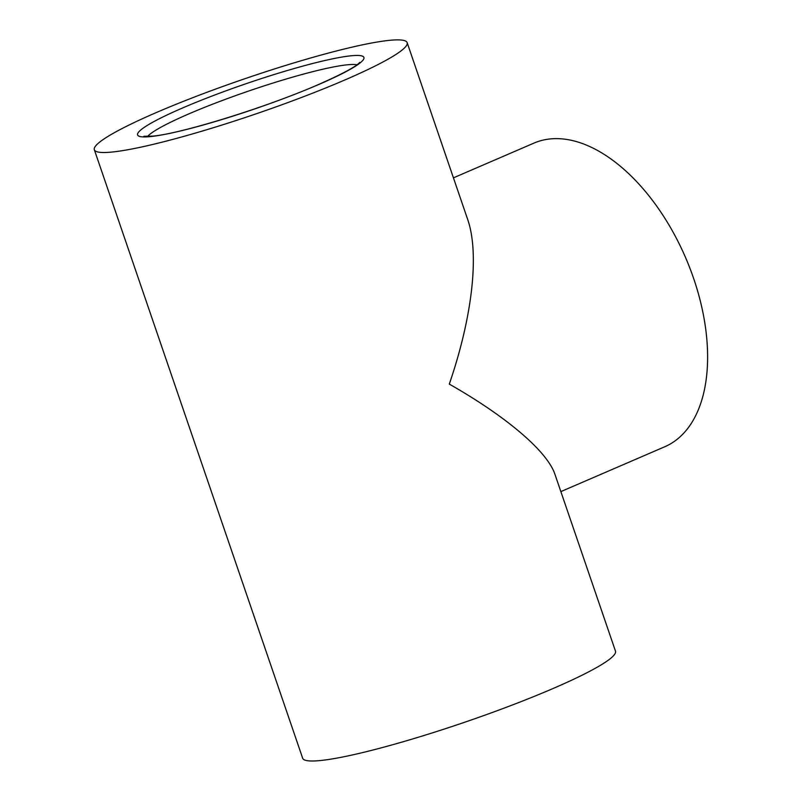 <?xml version="1.0" encoding="UTF-8"?>
<svg xmlns="http://www.w3.org/2000/svg" width="801" height="801" viewBox="0 0 801 801"><rect width="100%" height="100%" fill="white"/><g stroke="black" fill="none" stroke-linecap="round" stroke-linejoin="round"><path stroke-width="1.2" d="M407.148 42.643L467.664 219.414C479.549 253.356 472.48 316.745 449.291 384.1C506.713 416.73 547.383 451.484 554.953 474.362L615.478 651.133A165.316 18.423 161.1 0 1 553.451 688.349A165.316 18.423 161.1 0 1 392.029 744.91A165.316 18.423 161.1 0 1 302.668 758.237L94.338 149.747A165.316 18.423 -18.9 0 0 183.689 136.42A165.316 18.423 -18.9 0 0 345.121 79.86A165.316 18.423 -18.9 0 0 407.148 42.643A165.316 18.423 -18.9 0 0 244.776 78.758A165.316 18.423 -18.9 0 0 94.338 149.747M453.436 177.852L533.796 143.169A165.316 93.997 66.7 0 1 685.616 257.692A165.316 93.997 66.7 0 1 664.83 446.728L560.86 491.604M147.554 136.5A112.561 12.546 161.1 0 1 248.941 90.944A112.561 12.546 161.1 0 1 356.986 64.801M319.018 84.375A119.589 13.327 -18.9 0 0 294.828 68.345A119.589 13.327 -18.9 0 0 138.383 135.87A119.589 13.327 -18.9 0 0 319.018 84.375M143.89 136.29L152.851 136.12C181.537 133.577 267.254 107.034 318.498 84.526C341.376 74.433 354.973 67.214 359.289 62.889L359.739 62.388"/></g></svg>
